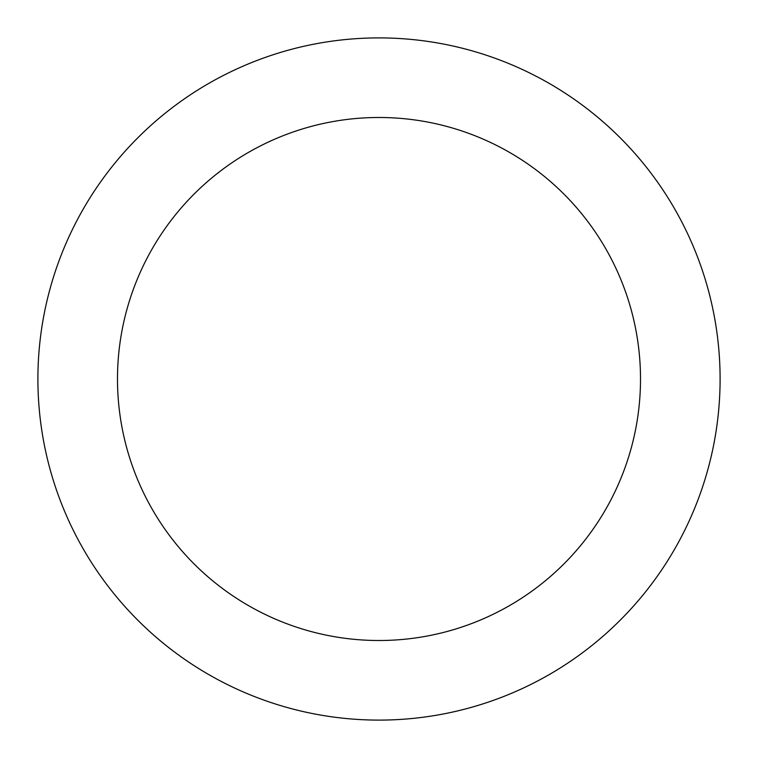 <?xml version="1.0" encoding="UTF-8"?>
<svg xmlns="http://www.w3.org/2000/svg" width="758" height="758" viewBox="0 0 758 758"><rect width="100%" height="100%" fill="white"/><g stroke="black" fill="none" stroke-linecap="round" stroke-linejoin="round"><path stroke-width="1.14" d="M379 720.1A341.1 341.1 0 0 0 720.1 379A341.1 341.1 0 0 0 379 37.9A341.1 341.1 0 0 0 37.9 379A341.1 341.1 0 0 0 379 720.1M379 640.51A261.51 261.51 0 0 0 640.51 379A261.51 261.51 0 0 0 379 117.49A261.51 261.51 0 0 0 117.49 379A261.51 261.51 0 0 0 379 640.51"/></g></svg>
